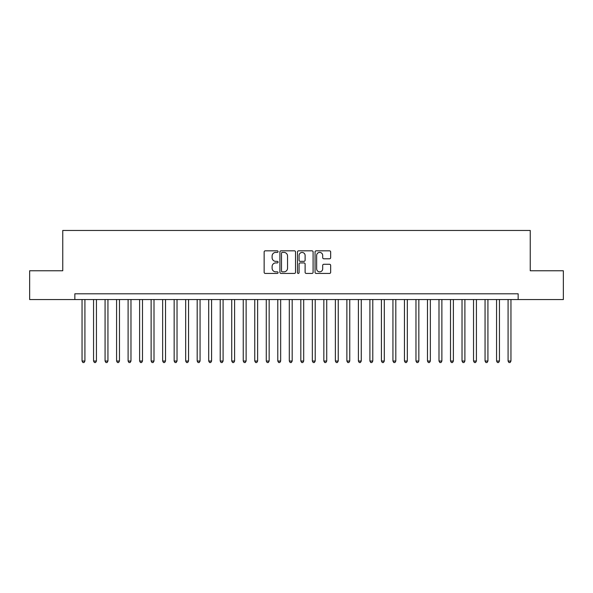 <?xml version="1.0" encoding="UTF-8"?>
<svg xmlns="http://www.w3.org/2000/svg" width="593" height="593" viewBox="0 0 593 593"><rect width="100%" height="100%" fill="white"/><g stroke="black" fill="none" stroke-linecap="round" stroke-linejoin="round"><path stroke-width="0.89" d="M278.08 251.617A0.793 0.793 0 0 0 277.287 250.824L265.279 250.824A1.127 1.127 0 0 0 264.144 251.958L264.144 272.298A1.127 1.127 0 0 0 265.279 273.432L277.287 273.432A0.793 0.793 0 0 0 278.08 272.639A0.793 0.793 0 0 0 277.287 271.846L275.73 271.846A3.617 3.617 0 0 1 272.113 268.229L272.113 266.539A3.617 3.617 0 0 1 275.73 262.921L277.287 262.921A0.793 0.793 0 0 0 278.08 262.128A0.793 0.793 0 0 0 277.287 261.335L275.73 261.335A3.617 3.617 0 0 1 272.113 257.718L272.113 256.028A3.617 3.617 0 0 1 275.73 252.41L277.287 252.41A0.793 0.793 0 0 0 278.08 251.617M329.53 258.793A1.127 1.127 0 0 0 330.664 257.666L330.664 251.958A1.127 1.127 0 0 0 329.53 250.824L316.195 250.824A1.127 1.127 0 0 0 315.061 251.958L315.061 272.298A1.127 1.127 0 0 0 316.195 273.432L329.53 273.432A1.127 1.127 0 0 0 330.664 272.298L330.664 265.405A1.127 1.127 0 0 0 329.53 264.278L323.822 264.278A1.127 1.127 0 0 0 322.696 265.405L322.696 268.829A3.024 3.024 0 0 1 319.671 271.846A3.024 3.024 0 0 1 316.647 268.829L316.647 255.435A3.024 3.024 0 0 1 319.671 252.41A3.024 3.024 0 0 1 322.696 255.435L322.696 257.666A1.127 1.127 0 0 0 323.822 258.793L329.53 258.793M74.844 299.554L29.65 299.554L29.65 270.764L62.754 270.764L62.754 230.462L530.246 230.462L530.246 270.764L563.35 270.764L563.35 299.554L518.156 299.554L518.156 293.794L74.844 293.794L74.844 299.554L518.156 299.554M295.514 251.958A1.127 1.127 0 0 0 294.38 250.824L281.045 250.824A1.127 1.127 0 0 0 279.911 251.958L279.911 272.298A1.127 1.127 0 0 0 281.045 273.432L294.38 273.432A1.127 1.127 0 0 0 295.514 272.298L295.514 251.958M298.62 250.824L311.955 250.824A1.127 1.127 0 0 1 313.089 251.958L313.089 272.298A1.127 1.127 0 0 1 311.955 273.432L306.247 273.432A1.127 1.127 0 0 1 305.121 272.298L305.121 264.048A1.127 1.127 0 0 0 303.987 262.921L300.199 262.921A1.127 1.127 0 0 0 299.072 264.048L299.072 272.639A0.793 0.793 0 0 1 298.279 273.432A0.793 0.793 0 0 1 297.486 272.639L297.486 251.958A1.127 1.127 0 0 1 298.62 250.824M282.29 252.41A0.793 0.793 0 0 0 281.497 253.204L281.497 271.06A0.793 0.793 0 0 0 282.29 271.846L283.928 271.846A3.617 3.617 0 0 0 287.546 268.229L287.546 256.028A3.617 3.617 0 0 0 283.928 252.41L282.29 252.41M305.121 255.487A3.024 3.024 0 0 0 302.096 252.462A3.024 3.024 0 0 0 299.072 255.487L299.072 260.208A1.127 1.127 0 0 0 300.199 261.335L303.987 261.335A1.127 1.127 0 0 0 305.121 260.208L305.121 255.487M82.042 299.554L82.042 361.041L84.918 361.041L84.918 299.554M84.918 361.041L84.058 362.538L82.901 362.538L82.042 361.041M93.553 299.554L93.553 361.041L96.437 361.041L96.437 299.554M96.437 361.041L95.569 362.538L94.42 362.538L93.553 361.041M105.072 299.554L105.072 361.041L107.948 361.041L107.948 299.554M107.948 361.041L107.088 362.538L105.932 362.538L105.072 361.041M116.584 299.554L116.584 361.041L119.467 361.041L119.467 299.554M119.467 361.041L118.6 362.538L117.451 362.538L116.584 361.041M128.103 299.554L128.103 361.041L130.979 361.041L130.979 299.554M130.979 361.041L130.112 362.538L128.963 362.538L128.103 361.041M139.614 299.554L139.614 361.041L142.49 361.041L142.49 299.554M142.49 361.041L141.631 362.538L140.474 362.538L139.614 361.041M151.126 299.554L151.126 361.041L154.01 361.041L154.01 299.554M154.01 361.041L153.142 362.538L151.993 362.538L151.126 361.041M162.645 299.554L162.645 361.041L165.521 361.041L165.521 299.554M165.521 361.041L164.661 362.538L163.505 362.538L162.645 361.041M174.157 299.554L174.157 361.041L177.033 361.041L177.033 299.554M177.033 361.041L176.173 362.538L175.024 362.538L174.157 361.041M185.676 299.554L185.676 361.041L188.552 361.041L188.552 299.554M188.552 361.041L187.684 362.538L186.536 362.538L185.676 361.041M197.187 299.554L197.187 361.041L200.063 361.041L200.063 299.554M200.063 361.041L199.204 362.538L198.047 362.538L197.187 361.041M208.699 299.554L208.699 361.041L211.582 361.041L211.582 299.554M211.582 361.041L210.715 362.538L209.566 362.538L208.699 361.041M220.218 299.554L220.218 361.041L223.094 361.041L223.094 299.554M223.094 361.041L222.234 362.538L221.078 362.538L220.218 361.041M231.73 299.554L231.73 361.041L234.606 361.041L234.606 299.554M234.606 361.041L233.746 362.538L232.597 362.538L231.73 361.041M243.249 299.554L243.249 361.041L246.125 361.041L246.125 299.554M246.125 361.041L245.257 362.538L244.108 362.538L243.249 361.041M254.76 299.554L254.76 361.041L257.636 361.041L257.636 299.554M257.636 361.041L256.776 362.538L255.62 362.538L254.76 361.041M266.272 299.554L266.272 361.041L269.155 361.041L269.155 299.554M269.155 361.041L268.288 362.538L267.139 362.538L266.272 361.041M277.791 299.554L277.791 361.041L280.667 361.041L280.667 299.554M280.667 361.041L279.807 362.538L278.651 362.538L277.791 361.041M289.302 299.554L289.302 361.041L292.179 361.041L292.179 299.554M292.179 361.041L291.319 362.538L290.17 362.538L289.302 361.041M300.821 299.554L300.821 361.041L303.698 361.041L303.698 299.554M303.698 361.041L302.83 362.538L301.681 362.538L300.821 361.041M312.333 299.554L312.333 361.041L315.209 361.041L315.209 299.554M315.209 361.041L314.349 362.538L313.193 362.538L312.333 361.041M323.845 299.554L323.845 361.041L326.728 361.041L326.728 299.554M326.728 361.041L325.861 362.538L324.712 362.538L323.845 361.041M335.364 299.554L335.364 361.041L338.24 361.041L338.24 299.554M338.24 361.041L337.38 362.538L336.224 362.538L335.364 361.041M346.875 299.554L346.875 361.041L349.751 361.041L349.751 299.554M349.751 361.041L348.892 362.538L347.743 362.538L346.875 361.041M358.394 299.554L358.394 361.041L361.27 361.041L361.27 299.554M361.27 361.041L360.403 362.538L359.254 362.538L358.394 361.041M369.906 299.554L369.906 361.041L372.782 361.041L372.782 299.554M372.782 361.041L371.922 362.538L370.766 362.538L369.906 361.041M381.418 299.554L381.418 361.041L384.301 361.041L384.301 299.554M384.301 361.041L383.434 362.538L382.285 362.538L381.418 361.041M392.937 299.554L392.937 361.041L395.813 361.041L395.813 299.554M395.813 361.041L394.953 362.538L393.796 362.538L392.937 361.041M404.448 299.554L404.448 361.041L407.324 361.041L407.324 299.554M407.324 361.041L406.464 362.538L405.315 362.538L404.448 361.041M415.967 299.554L415.967 361.041L418.843 361.041L418.843 299.554M418.843 361.041L417.976 362.538L416.827 362.538L415.967 361.041M427.479 299.554L427.479 361.041L430.355 361.041L430.355 299.554M430.355 361.041L429.495 362.538L428.339 362.538L427.479 361.041M438.99 299.554L438.99 361.041L441.874 361.041L441.874 299.554M441.874 361.041L441.007 362.538L439.858 362.538L438.99 361.041M450.51 299.554L450.51 361.041L453.386 361.041L453.386 299.554M453.386 361.041L452.526 362.538L451.369 362.538L450.51 361.041M462.021 299.554L462.021 361.041L464.897 361.041L464.897 299.554M464.897 361.041L464.037 362.538L462.888 362.538L462.021 361.041M473.533 299.554L473.533 361.041L476.416 361.041L476.416 299.554M476.416 361.041L475.549 362.538L474.4 362.538L473.533 361.041M485.052 299.554L485.052 361.041L487.928 361.041L487.928 299.554M487.928 361.041L487.068 362.538L485.912 362.538L485.052 361.041M496.563 299.554L496.563 361.041L499.447 361.041L499.447 299.554M499.447 361.041L498.58 362.538L497.431 362.538L496.563 361.041M508.082 299.554L508.082 361.041L510.958 361.041L510.958 299.554M510.958 361.041L510.099 362.538L508.942 362.538L508.082 361.041"/></g></svg>
